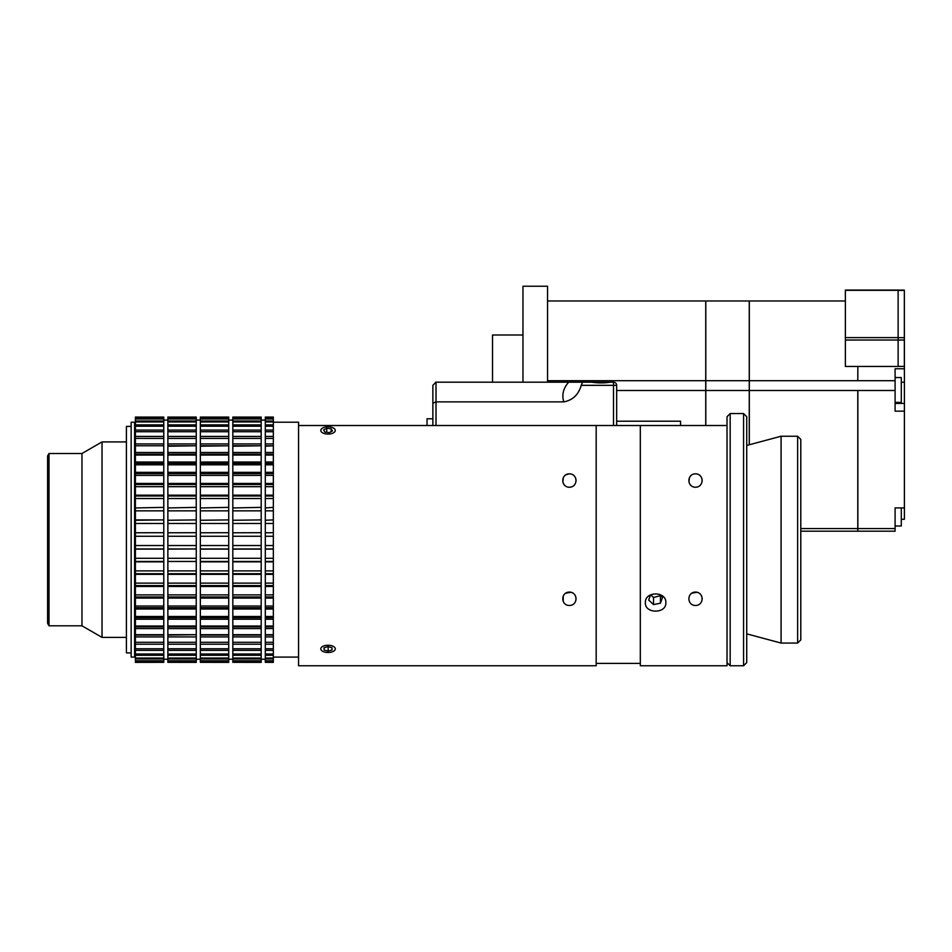 <?xml version="1.0" encoding="UTF-8"?>
<svg xmlns="http://www.w3.org/2000/svg" width="952" height="952" viewBox="0 0 952 952"><rect width="100%" height="100%" fill="white"/><g stroke="black" fill="none" stroke-linecap="round" stroke-linejoin="round"><path stroke-width="1.43" d="M727.019 662.616L730.172 665.769L730.172 413.549L727.019 416.702L727.019 665.769L640.315 665.769L640.315 425.52L596.178 425.52L596.178 665.769L298.559 665.769L298.559 425.52L596.178 425.52M743.572 665.769L746.725 662.616L746.725 416.702L743.572 413.549L743.572 665.769L730.172 665.769M797.633 643.064L800.787 639.911L800.787 439.396L797.633 436.242L797.633 643.064L781.08 643.064L781.08 436.242L797.633 436.242M695.484 487.245C686.642 487.15 686.797 473.787 695.484 473.846C704.183 473.787 704.325 487.15 695.484 487.245L697.447 486.948M698.09 486.71L698.768 486.377M700.089 485.413L700.66 484.794M702.124 481.486L702.148 479.808M702.017 479.034L701.529 477.642M700.66 476.286L699.946 475.536M698.911 474.786L697.935 474.298M691.045 475.524L690.307 476.297M689.462 477.606L688.939 481.938M689.926 484.27L690.997 485.52M569.379 605.472C560.68 605.52 560.538 592.156 569.379 592.073C578.221 592.156 578.078 605.52 569.379 605.472M575.532 601.414L575.865 600.426M576.055 599.248L576.031 598.034M575.782 596.821L575.377 595.785M574.639 594.619L573.973 593.893M572.771 593.001L571.89 592.56M571.01 592.275L565.69 593.179M564.774 593.893L564.167 594.56M563.251 596.059L563.227 601.414M695.484 605.472C686.797 605.52 686.642 592.156 695.484 592.073C704.325 592.156 704.183 605.52 695.484 605.472M701.648 601.414L701.933 600.593M702.171 599.248L702.148 598.094M701.898 596.821L701.481 595.785M698.887 593.001L697.994 592.56M697.114 592.275L691.807 593.167M690.89 593.893L690.331 594.488M569.379 487.245C560.538 487.15 560.68 473.787 569.379 473.846C578.078 473.787 578.221 487.15 569.379 487.245L570.986 487.043M572.009 486.698L572.759 486.329M573.973 485.413L574.627 484.699M576.008 481.486L576.031 479.76M575.9 479.034L575.413 477.642M574.544 476.286L573.83 475.536M572.807 474.786L571.819 474.298M569.236 473.846L565.94 474.798M564.929 475.524L564.346 476.119M563.358 477.606L562.822 481.938M563.215 483.164L563.596 483.913M563.81 484.27L564.75 485.389M727.019 425.52L640.315 425.52M645.361 602.711C644.73 591.037 666.483 591.037 665.853 602.711C666.483 613.933 644.73 613.933 645.361 602.711M659.165 594.203L662.521 597.32L660.45 603.199L653.536 604.579L648.693 600.093L650.537 594.845M650.632 594.798L653.536 597.487L660.64 595.571M653.536 604.579L653.536 597.487M660.45 603.199L660.45 596.107M331.915 647.681L332.034 649.954L328.154 651.144L324.156 650.061L324.037 647.788L327.916 646.598L331.915 647.681M324.156 650.061L324.156 647.753M328.154 651.144L328.154 646.658M334.414 650.597A7.247 3.629 0 0 1 333.962 650.966A7.247 3.629 0 0 1 322.121 650.966A7.247 3.629 0 0 1 323.002 646.265A7.247 3.629 0 0 1 332.427 645.98A7.247 3.629 0 0 1 334.414 650.597M329.344 432.625L324.918 432.101L323.609 429.923L326.726 428.257L331.153 428.781L332.462 430.958L329.344 432.625M331.153 428.781L331.153 431.661M326.726 428.257L326.726 432.315M323.061 433.077A7.247 3.629 180 0 1 322.121 428.352A7.247 3.629 180 0 1 333.962 428.352A7.247 3.629 180 0 1 332.795 433.172A7.247 3.629 180 0 1 323.061 433.077M563.774 401.875L436.016 401.875L432.862 403.184L432.862 385.334L436.016 382.18C432.981 383.216 432.981 383.216 436.016 382.18C432.981 383.216 432.981 383.216 436.016 382.18L568.689 382.18C563.275 388.249 561.644 394.818 563.774 401.875C572.688 400.245 578.507 394.723 581.22 385.334L616.67 385.334A3.153 3.153 0 0 0 613.516 382.18L610.101 382.18C604.377 383.156 598.249 383.156 591.716 382.18L582.624 382.18L581.22 385.334M432.862 403.184L432.862 425.52M435.385 382.24L436.016 382.18L436.016 425.52L616.67 425.52L616.67 385.334M613.516 382.18L614.409 382.311L613.516 382.18C616.551 383.216 616.551 383.216 613.516 382.18C616.551 383.216 616.551 383.216 613.516 382.18L613.516 425.52M568.689 382.18L585.302 382.18M610.101 382.18L591.716 382.18M522.957 382.18L522.957 286.231L547.543 286.231L547.543 382.18M680.585 425.52L680.585 421.224L616.67 421.224M522.957 334.997L492.529 334.997L492.529 382.18M432.862 418.785L427.031 418.785L427.031 425.52M616.67 390.498L705.741 390.498L705.741 425.52M547.543 300.987L705.741 300.987L705.741 380.705L547.543 380.705M705.741 380.705L705.741 390.498M705.801 425.52L705.801 300.987L749.248 300.987L749.248 380.705L705.801 380.705M705.801 390.498L749.248 390.498L749.248 444.774M749.248 380.705L749.248 390.498L857.788 390.498L857.788 528.574L800.787 528.574M800.787 531.192L857.788 531.192L857.788 528.574M749.307 444.762L749.307 300.987L845.376 300.987M901.294 507.904L901.294 526.004L895.094 526.004M857.788 380.705L857.859 366.449L857.788 380.705L749.307 380.705M895.094 519.792L895.094 507.904L904.4 507.904L904.4 519.268L901.294 519.268M857.859 366.449L898.129 366.449L898.129 290.074L845.376 290.074L845.376 366.449L857.788 366.449M898.129 290.384L904.341 290.384L904.341 337.674L898.129 337.674M898.129 366.413L904.341 366.413L904.341 337.674M895.094 528.574L857.859 528.574L857.859 531.192L895.094 531.192L895.094 507.904M904.4 368.769L904.4 411.157L895.094 411.157L895.094 368.769L904.4 368.769L904.341 312.922M904.4 411.157L904.4 507.904M857.859 528.574L857.859 390.498L895.094 390.498M895.094 380.705L857.859 380.705M895.094 377.551L901.294 377.551L901.294 402.375L895.094 402.375M273.331 422.212L298.559 422.212L298.559 425.52M134.613 539.653L134.613 657.094L131.15 657.094L131.15 422.212L134.613 422.212L134.613 539.653M49.016 453.509L47.6 455.96L47.6 623.346L49.016 625.809L49.016 453.509L81.967 453.509L81.967 625.809L102.031 637.388L126.414 637.388M49.016 625.809L81.967 625.809M81.967 453.509L102.031 441.918L102.031 637.388M131.15 426.389L126.414 426.389L126.414 652.917L131.15 652.917M200.348 558.312L228.73 558.312L228.73 561.858L200.348 561.858L200.348 545.532L228.73 545.532L228.73 549.114L200.348 549.114M232.823 558.312L261.193 558.312L261.193 561.858L232.823 561.858L232.823 545.532L261.193 545.532L261.193 549.114L232.823 549.114M265.299 558.312L273.331 558.312L273.331 561.858L265.299 561.858L265.299 545.532L273.331 545.532L273.331 549.114L265.299 549.114M135.398 558.312L163.78 558.312L163.78 561.858L135.398 561.858L135.398 545.532L163.78 545.532L163.78 549.114L135.398 549.114M167.873 558.312L196.255 558.312L196.255 561.466L167.873 561.466L167.873 545.532L196.255 545.532L196.255 548.971L167.873 548.971M163.78 561.466L135.398 561.466M273.331 561.466L265.299 561.466M261.193 561.466L232.823 561.466M228.73 561.466L200.348 561.466M196.255 561.466L167.873 561.466M163.78 548.971L135.398 548.971M273.331 548.971L265.299 548.971M261.193 548.971L232.823 548.971M228.73 548.971L200.348 548.971M196.255 548.971L167.873 549.114M200.348 532.787L228.73 532.692L200.348 532.787L200.348 545.532M232.823 532.787L261.193 532.692L232.823 532.787L232.823 545.532M265.299 532.787L273.331 532.692L265.299 532.787L265.299 545.532M163.78 532.692L135.398 532.787L163.78 532.692L163.78 523.469L135.398 523.469L135.398 519.911L163.78 519.911L135.398 520.268M167.873 532.787L196.255 532.692L167.873 532.787L167.873 545.532M163.78 532.787L163.78 536.273L135.398 536.273L135.398 532.787M273.331 532.787L273.331 536.273L265.299 536.273M261.193 532.787L261.193 536.273L232.823 536.273M228.73 532.787L228.73 536.273L200.348 536.273M196.255 532.787L196.255 536.273L167.873 536.273M200.348 520.268L228.73 519.911L200.348 520.268L200.348 532.692M232.823 520.268L261.193 519.911L232.823 520.268L232.823 532.692M265.299 520.268L273.331 519.911L265.299 520.268L265.299 532.692M167.873 520.268L196.255 519.911L167.873 520.268L167.873 532.692M273.331 520.268L273.331 523.469L265.299 523.469M261.193 520.268L261.193 523.469L232.823 523.469M228.73 520.268L228.73 523.469L200.348 523.469M163.78 520.268L163.78 523.469M196.255 520.268L196.255 523.469L167.873 523.469M200.348 507.952L228.73 507.368L200.348 507.952L200.348 519.911M232.823 507.952L261.193 507.368L232.823 507.952L232.823 519.911M265.299 507.952L273.331 507.368L265.299 507.952L265.299 519.911M163.78 507.368L135.398 507.952L163.78 507.368L163.78 498.539L135.398 498.539L135.398 495.171L163.78 495.171L163.78 495.992L135.398 495.992M167.873 507.952L196.255 507.368L167.873 507.952L167.873 519.911M163.78 507.952L163.78 510.843L135.398 510.843L135.398 507.952M273.331 507.952L273.331 510.843L265.299 510.843M261.193 507.952L261.193 510.843L232.823 510.843M228.73 507.952L228.73 510.843L200.348 510.843M196.255 507.952L196.255 510.843L167.873 510.843M200.348 495.992L200.348 495.171L228.73 495.171L228.73 495.992L200.348 495.992L200.348 507.368M232.823 495.992L232.823 495.171L261.193 495.171L261.193 495.992L232.823 495.992L232.823 507.368M265.299 495.992L265.299 495.171L273.331 495.171L273.331 495.992L265.299 495.992L265.299 507.368M167.873 495.992L167.873 495.171L196.255 495.171L196.255 495.992L167.873 495.992L167.873 507.368M273.331 495.992L273.331 498.539L265.299 498.539M261.193 495.992L261.193 498.539L232.823 498.539M228.73 495.992L228.73 498.539L200.348 498.539M163.78 495.992L163.78 498.539M196.255 495.992L196.255 498.539L167.873 498.539M200.348 484.508L200.348 483.449L228.73 483.449L228.73 484.508L200.348 484.508L200.348 495.171M232.823 484.508L232.823 483.449L261.193 483.449L261.193 484.508L232.823 484.508L232.823 495.171M265.299 484.508L265.299 483.449L273.331 483.449L273.331 484.508L265.299 484.508L265.299 495.171M163.78 483.449L163.78 484.508L135.398 484.508L135.398 483.449L163.78 483.449L163.78 475.393L135.398 475.393L135.398 472.359L163.78 472.359L163.78 473.632L135.398 473.632M167.873 484.508L167.873 483.449L196.255 483.449L196.255 484.508L167.873 484.508L167.873 495.171M163.78 484.508L163.78 486.674L135.398 486.674L135.398 484.508M273.331 484.508L273.331 486.674L265.299 486.674M261.193 484.508L261.193 486.674L232.823 486.674M228.73 484.508L228.73 486.674L200.348 486.674M196.255 484.508L196.255 486.674L167.873 486.674M200.348 473.632L200.348 472.359L228.73 472.359L228.73 473.632L200.348 473.632L200.348 483.449M232.823 473.632L232.823 472.359L261.193 472.359L261.193 473.632L232.823 473.632L232.823 483.449M265.299 473.632L265.299 472.359L273.331 472.359L273.331 473.632L265.299 473.632L265.299 483.449M167.873 473.632L167.873 472.359L196.255 472.359L196.255 473.632L167.873 473.632L167.873 483.449M273.331 473.632L273.331 475.393L265.299 475.393M261.193 473.632L261.193 475.393L232.823 475.393M228.73 473.632L228.73 475.393L200.348 475.393M163.78 473.632L163.78 475.393M196.255 473.632L196.255 475.393L167.873 475.393M200.348 463.469L200.348 462.006L228.73 462.006L228.73 463.469L200.348 463.469L200.348 472.359M232.823 463.469L232.823 462.006L261.193 462.006L261.193 463.469L232.823 463.469L232.823 472.359M265.299 463.469L265.299 462.006L273.331 462.006L273.331 463.469L265.299 463.469L265.299 472.359M163.78 462.006L163.78 463.469L135.398 463.469L135.398 462.006L163.78 462.006L163.78 455.056L135.398 455.056L135.398 452.498L163.78 452.498L163.78 454.152L135.398 454.152M167.873 463.469L167.873 462.006L196.255 462.006L196.255 463.469L167.873 463.469L167.873 472.359M163.78 463.469L163.78 464.814L135.398 464.814L135.398 463.469M273.331 463.469L273.331 464.814L265.299 464.814M261.193 463.469L261.193 464.814L232.823 464.814M228.73 463.469L228.73 464.814L200.348 464.814M196.255 463.469L196.255 464.814L167.873 464.814M200.348 454.152L200.348 452.498L228.73 452.498L228.73 454.152L200.348 454.152L200.348 462.006M232.823 454.152L232.823 452.498L261.193 452.498L261.193 454.152L232.823 454.152L232.823 462.006M265.299 454.152L265.299 452.498L273.331 452.498L273.331 454.152L265.299 454.152L265.299 462.006M167.873 454.152L167.873 452.498L196.255 452.498L196.255 454.152L167.873 454.152L167.873 462.006M273.331 454.152L273.331 455.056L265.299 455.056M261.193 454.152L261.193 455.056L232.823 455.056M228.73 454.152L228.73 455.056L200.348 455.056M163.78 454.152L163.78 455.056M196.255 454.152L196.255 455.056L167.873 455.056M200.348 445.762L200.348 443.941L228.73 443.941L228.73 445.762L200.348 445.762L200.348 452.498M232.823 445.762L232.823 443.941L261.193 443.941L261.193 445.762L232.823 445.762L232.823 452.498M265.299 445.762L265.299 443.941L273.331 443.941L273.331 445.762L265.299 445.762L265.299 452.498M163.78 443.941L163.78 445.762L135.398 445.762L135.398 443.941L163.78 443.941L163.78 438.42L135.398 438.408L135.398 436.433L163.78 436.433L163.78 438.408L135.398 438.408L135.398 443.941M167.873 445.762L167.873 443.941L196.255 443.941L196.255 445.762L167.873 445.762L167.873 452.498M163.78 445.762L135.398 445.762M273.331 445.762L265.299 446.226M261.193 445.762L232.823 446.226M228.73 445.762L200.348 446.226M196.255 445.762L167.873 446.226M228.73 443.941L228.73 438.42L200.348 438.42L200.348 436.433L228.73 436.433L228.73 438.408L200.348 438.408L200.348 443.941M261.193 443.941L261.193 438.42L232.823 438.42L232.823 436.433L261.193 436.433L261.193 438.408L232.823 438.408L232.823 443.941M273.331 443.941L273.331 438.42L265.299 438.42L265.299 436.433L273.331 436.433L273.331 438.408L265.299 438.408L265.299 443.941M196.255 443.941L196.255 438.42L167.873 438.42L167.873 436.433L196.255 436.433L196.255 438.408L167.873 438.408L167.873 443.941M200.348 431.732L200.348 430.066L228.73 430.066L228.73 431.732L200.348 431.732L200.348 436.433M232.823 431.732L232.823 430.066L261.193 430.066L261.193 431.732L232.823 431.732L232.823 436.433M265.299 431.732L265.299 430.066L273.331 430.066L273.331 431.732L265.299 431.732L265.299 436.433M163.78 430.066L163.78 431.732L135.398 431.732L135.398 430.066L163.78 430.066L163.78 426.21L135.398 426.21L135.398 424.889L163.78 424.889L163.78 426.21M167.873 431.732L167.873 430.066L196.255 430.066L196.255 431.732L167.873 431.732L167.873 436.433M200.348 426.21L200.348 424.889L228.73 424.889L228.73 426.21L200.348 426.21L200.348 430.066M232.823 426.21L232.823 424.889L261.193 424.889L261.193 426.21L232.823 426.21L232.823 430.066M265.299 426.21L265.299 424.889L273.331 424.889L273.331 426.21L265.299 426.21L265.299 430.066M167.873 426.21L167.873 424.889L196.255 424.889L196.255 426.21L167.873 426.21L167.873 430.066M200.348 421.938L200.348 420.974L228.73 420.974L228.73 421.938L200.348 421.938L200.348 424.889M232.823 421.938L232.823 420.974L261.193 420.974L261.193 421.938L232.823 421.938L232.823 424.889M265.299 421.938L265.299 420.974L273.331 420.974L273.331 421.938L265.299 421.938L265.299 424.889M163.78 420.974L163.78 421.938L135.398 421.938L135.398 420.974L163.78 420.974L163.78 418.963L135.398 418.963L135.398 418.356L163.78 418.356L163.78 418.963M167.873 421.938L167.873 420.974L196.255 420.974L196.255 421.938L167.873 421.938L167.873 424.889M200.348 418.963L200.348 418.356L228.73 418.356L228.73 418.963L200.348 418.963L200.348 420.974M232.823 418.963L232.823 418.356L261.193 418.356L261.193 418.963L232.823 418.963L232.823 420.974M265.299 418.963L265.299 418.356L273.331 418.356L273.331 418.963L265.299 418.963L265.299 420.974M167.873 418.963L167.873 418.356L196.255 418.356L196.255 418.963L167.873 418.963L167.873 420.974M200.348 417.297L228.73 417.071L200.348 417.297L200.348 418.356M232.823 417.297L261.193 417.071L232.823 417.297L232.823 418.356M265.299 417.297L273.331 417.071L265.299 417.297L265.299 418.356M163.78 417.071L135.398 417.071M167.873 417.297L196.255 417.071L167.873 417.297L167.873 418.356M200.348 662.176L228.73 662.176L200.348 662.33L200.348 660.783L228.73 660.783L200.348 661.307M232.823 662.176L261.193 662.176L232.823 662.33L232.823 660.783L261.193 660.783L232.823 661.307M265.299 662.176L273.331 662.176L265.299 662.33L265.299 660.783L273.331 660.783L265.299 661.307M135.398 662.176L163.78 662.176L135.398 662.33L135.398 660.783L163.78 660.783L135.398 661.307M167.873 662.176L196.255 662.176L167.873 662.33L167.873 660.783L196.255 660.783L167.873 661.307M200.348 658.046L228.73 658.046L228.73 658.951L200.348 658.951L200.348 654.024L228.73 654.024L228.73 655.285L200.348 655.285M232.823 658.046L261.193 658.046L261.193 658.951L232.823 658.951L232.823 654.024L261.193 654.024L261.193 655.285L232.823 655.285M265.299 658.046L273.331 658.046L273.331 658.951L265.299 658.951L265.299 654.024L273.331 654.024L273.331 655.285L265.299 655.285M135.398 658.046L163.78 658.046L163.78 658.951L135.398 658.951L135.398 654.024L163.78 654.024L163.78 655.285L135.398 655.285M167.873 658.046L196.255 658.046L196.255 658.951L167.873 658.951L167.873 654.024L196.255 654.024L196.255 655.285L167.873 655.285M200.348 648.752L228.73 648.752L228.73 650.347L200.348 650.347L200.348 642.279L228.73 642.279L228.73 644.207L200.348 644.207M232.823 648.752L261.193 648.752L261.193 650.347L232.823 650.347L232.823 642.279L261.193 642.279L261.193 644.207L232.823 644.207M265.299 648.752L273.331 648.752L273.331 650.347L265.299 650.347L265.299 642.279L273.331 642.279L273.331 644.207L265.299 644.207M135.398 648.752L163.78 648.752L163.78 650.347L135.398 650.347L135.398 642.279L163.78 642.279L163.78 644.207L135.398 644.207M167.873 648.752L196.255 648.752L196.255 650.347L167.873 650.347L167.873 642.279L196.255 642.279L196.255 644.207L167.873 644.207M200.348 634.687L228.73 634.687L228.73 636.912L200.348 636.912L200.348 626.047L228.73 626.047L228.73 628.558L200.348 628.558M232.823 634.687L261.193 634.687L261.193 636.912L232.823 636.912L232.823 626.047L261.193 626.047L261.193 628.558L232.823 628.558M265.299 634.687L273.331 634.687L273.331 636.912L265.299 636.912L265.299 626.047L273.331 626.047L273.331 628.558L265.299 628.558M135.398 634.687L163.78 634.687L163.78 636.912L135.398 636.912L135.398 626.047L163.78 626.047L163.78 628.558L135.398 628.558M167.873 634.687L196.255 634.687L167.873 635.067L167.873 626.047L196.255 626.047L196.255 626.868L167.873 626.868M163.78 635.067L135.398 635.067M273.331 635.067L265.299 635.067M261.193 635.067L232.823 635.067M228.73 635.067L200.348 635.067M196.255 635.067L196.255 636.912L167.873 636.912L167.873 635.067M163.78 626.868L135.398 626.868M273.331 626.868L265.299 626.868M261.193 626.868L232.823 626.868M228.73 626.868L200.348 626.868M196.255 626.868L196.255 628.558L167.873 628.558M200.348 616.456L228.73 616.456L228.73 619.228L200.348 619.228L200.348 606.031L228.73 606.031L228.73 609.03L200.348 609.03M232.823 616.456L261.193 616.456L261.193 619.228L232.823 619.228L232.823 606.031L261.193 606.031L261.193 609.03L232.823 609.03M265.299 616.456L273.331 616.456L273.331 619.228L265.299 619.228L265.299 606.031L273.331 606.031L273.331 609.03L265.299 609.03M135.398 616.456L163.78 616.456L163.78 619.228L135.398 619.228L135.398 606.031L163.78 606.031L163.78 609.03L135.398 609.03M167.873 616.456L196.255 616.456L196.255 617.717L167.873 617.717L167.873 606.031L196.255 606.031L196.255 607.721L167.873 607.721M163.78 617.717L135.398 617.717M273.331 617.717L265.299 617.717M261.193 617.717L232.823 617.717M228.73 617.717L200.348 617.717M196.255 617.717L196.255 619.228L167.873 619.228L167.873 617.717M163.78 607.721L135.398 607.721M273.331 607.721L265.299 607.721M261.193 607.721L232.823 607.721M228.73 607.721L200.348 607.721M196.255 607.721L196.255 609.03L167.873 609.03M200.348 594.881L228.73 594.881L228.73 598.07L200.348 598.07L200.348 583.124L228.73 583.124L228.73 586.468L200.348 586.468M232.823 594.881L261.193 594.881L261.193 598.07L232.823 598.07L232.823 583.124L261.193 583.124L261.193 586.468L232.823 586.468M265.299 594.881L273.331 594.881L273.331 598.07L265.299 598.07L265.299 583.124L273.331 583.124L273.331 586.468L265.299 586.468M135.398 594.881L163.78 594.881L163.78 598.07L135.398 598.07L135.398 583.124L163.78 583.124L163.78 586.468L135.398 586.468M167.873 594.881L196.255 594.881L196.255 596.975L167.873 596.975L167.873 583.124L196.255 583.124L196.255 585.599L167.873 585.599M163.78 596.975L135.398 596.975M273.331 596.975L265.299 596.975M261.193 596.975L232.823 596.975M228.73 596.975L200.348 596.975M196.255 596.975L196.255 598.07L167.873 598.07L167.873 596.975M163.78 585.599L135.398 585.599M273.331 585.599L265.299 585.599M261.193 585.599L232.823 585.599M228.73 585.599L200.348 585.599M196.255 585.599L196.255 586.468L167.873 586.468M196.255 417.071L167.873 417.071M167.873 662.33L196.255 662.378M167.873 658.951L167.873 660.783M167.873 650.347L167.873 654.024M167.873 636.912L167.873 642.279M167.873 619.228L167.873 626.047M167.873 598.07L167.873 606.031M167.873 574.353L167.873 570.891L196.255 570.891L196.255 574.353L167.873 574.353L167.873 583.124M167.873 561.858L167.873 570.891M196.255 574.353L196.255 583.124M196.255 586.468L196.255 594.881M196.255 598.07L196.255 606.031M196.255 609.03L196.255 616.456M196.255 619.228L196.255 626.047M196.255 628.558L196.255 634.687M196.255 636.912L196.255 642.279M196.255 644.207L196.255 648.752M196.255 650.347L196.255 654.024M196.255 655.285L196.255 658.046M196.255 658.951L196.255 660.783M196.255 661.307L196.255 662.176M196.255 417.297L196.255 418.356M196.255 418.963L196.255 420.974M196.255 421.938L196.255 424.889M196.255 426.21L196.255 430.066M196.255 431.732L196.255 436.433M196.255 446.226L196.255 452.498M196.255 455.056L196.255 462.006M196.255 464.814L196.255 472.359M196.255 475.393L196.255 483.449M196.255 486.674L196.255 495.171M196.255 498.539L196.255 507.368M196.255 510.843L196.255 519.911M196.255 523.469L196.255 532.692M196.255 536.273L196.255 545.532M196.255 549.114L196.255 558.312M228.73 417.071L200.348 417.071M200.348 662.33L228.73 662.378M200.348 658.951L200.348 660.783M200.348 650.347L200.348 654.024M200.348 636.912L200.348 642.279M200.348 619.228L200.348 626.047M200.348 598.07L200.348 606.031M200.348 574.353L200.348 570.891L228.73 570.891L228.73 574.353L200.348 574.353L200.348 583.124M200.348 561.858L200.348 570.891M228.73 574.353L228.73 583.124M228.73 586.468L228.73 594.881M228.73 598.07L228.73 606.031M228.73 609.03L228.73 616.456M228.73 619.228L228.73 626.047M228.73 628.558L228.73 634.687M228.73 636.912L228.73 642.279M228.73 644.207L228.73 648.752M228.73 650.347L228.73 654.024M228.73 655.285L228.73 658.046M228.73 658.951L228.73 660.783M228.73 661.307L228.73 662.176M228.73 417.297L228.73 418.356M228.73 418.963L228.73 420.974M228.73 421.938L228.73 424.889M228.73 426.21L228.73 430.066M228.73 431.732L228.73 436.433M228.73 446.226L228.73 452.498M228.73 455.056L228.73 462.006M228.73 464.814L228.73 472.359M228.73 475.393L228.73 483.449M228.73 486.674L228.73 495.171M228.73 498.539L228.73 507.368M228.73 510.843L228.73 519.911M228.73 523.469L228.73 532.692M228.73 536.273L228.73 545.532M228.73 549.114L228.73 558.312M261.193 417.071L232.823 417.071M232.823 662.33L261.193 662.378M232.823 658.951L232.823 660.783M232.823 650.347L232.823 654.024M232.823 636.912L232.823 642.279M232.823 619.228L232.823 626.047M232.823 598.07L232.823 606.031M232.823 574.353L232.823 570.891L261.193 570.891L261.193 574.353L232.823 574.353L232.823 583.124M232.823 561.858L232.823 570.891M261.193 574.353L261.193 583.124M261.193 586.468L261.193 594.881M261.193 598.07L261.193 606.031M261.193 609.03L261.193 616.456M261.193 619.228L261.193 626.047M261.193 628.558L261.193 634.687M261.193 636.912L261.193 642.279M261.193 644.207L261.193 648.752M261.193 650.347L261.193 654.024M261.193 655.285L261.193 658.046M261.193 658.951L261.193 660.783M261.193 661.307L261.193 662.176M261.193 417.297L261.193 418.356M261.193 418.963L261.193 420.974M261.193 421.938L261.193 424.889M261.193 426.21L261.193 430.066M261.193 431.732L261.193 436.433M261.193 446.226L261.193 452.498M261.193 455.056L261.193 462.006M261.193 464.814L261.193 472.359M261.193 475.393L261.193 483.449M261.193 486.674L261.193 495.171M261.193 498.539L261.193 507.368M261.193 510.843L261.193 519.911M261.193 523.469L261.193 532.692M261.193 536.273L261.193 545.532M261.193 549.114L261.193 558.312M273.331 417.071L265.299 417.071M265.299 662.33L273.331 662.378M265.299 658.951L265.299 660.783M265.299 650.347L265.299 654.024M265.299 636.912L265.299 642.279M265.299 619.228L265.299 626.047M265.299 598.07L265.299 606.031M265.299 574.353L265.299 570.891L273.331 570.891L273.331 574.353L265.299 574.353L265.299 583.124M265.299 561.858L265.299 570.891M273.331 574.353L273.331 583.124M273.331 586.468L273.331 594.881M273.331 598.07L273.331 606.031M273.331 609.03L273.331 616.456M273.331 619.228L273.331 626.047M273.331 628.558L273.331 634.687M273.331 636.912L273.331 642.279M273.331 644.207L273.331 648.752M273.331 650.347L273.331 654.024M273.331 655.285L273.331 658.046M273.331 658.951L273.331 660.783M273.331 661.307L273.331 662.176M273.331 417.297L273.331 418.356M273.331 418.963L273.331 420.974M273.331 421.938L273.331 424.889M273.331 426.21L273.331 430.066M273.331 431.732L273.331 436.433M273.331 446.226L273.331 452.498M273.331 455.056L273.331 462.006M273.331 464.814L273.331 472.359M273.331 475.393L273.331 483.449M273.331 486.674L273.331 495.171M273.331 498.539L273.331 507.368M273.331 510.843L273.331 519.911M273.331 523.469L273.331 532.692M273.331 536.273L273.331 545.532M273.331 549.114L273.331 558.312M163.78 561.858L163.78 583.124M163.78 586.468L163.78 594.881M163.78 598.07L163.78 606.031M163.78 609.03L163.78 616.456M163.78 619.228L163.78 626.047M163.78 628.558L163.78 634.687M163.78 636.912L163.78 642.279M163.78 644.207L163.78 648.752M163.78 650.347L163.78 654.024M163.78 655.285L163.78 658.046M163.78 658.951L163.78 660.783M163.78 661.307L163.78 662.176M163.78 662.33L135.398 662.378M163.78 417.297L163.78 418.356M163.78 421.938L163.78 424.889M163.78 431.732L163.78 436.433M163.78 446.226L163.78 452.498M163.78 464.814L163.78 472.359M163.78 486.674L163.78 495.171M163.78 510.843L163.78 519.911M163.78 536.273L163.78 545.532M163.78 549.114L163.78 558.312M135.398 561.858L135.398 570.891L163.78 570.891M163.78 574.353L135.398 574.353L135.398 583.124M135.398 598.07L135.398 606.031M135.398 619.228L135.398 626.047M135.398 636.912L135.398 642.279M135.398 650.347L135.398 654.024M135.398 658.951L135.398 660.783M135.398 417.297L135.398 418.356M135.398 418.963L135.398 420.974M135.398 421.938L135.398 424.889M135.398 426.21L135.398 430.066M135.398 431.732L135.398 436.433M135.398 446.226L135.398 452.498M135.398 455.056L135.398 462.006M135.398 464.814L135.398 472.359M135.398 475.393L135.398 483.449M135.398 486.674L135.398 495.171M135.398 498.539L135.398 507.368M135.398 510.843L135.398 519.911M135.398 523.469L135.398 532.692M135.398 536.273L135.398 545.532M273.331 573.711L265.299 573.711M261.193 573.711L232.823 573.711M228.73 573.711L200.348 573.711M163.78 573.711L135.398 573.711L135.398 570.891M196.255 573.711L167.873 573.711M135.398 574.353L135.398 573.711M196.255 561.858L196.255 570.891M228.73 561.858L228.73 570.891M261.193 561.858L261.193 570.891M273.331 561.858L273.331 570.891M898.129 337.615L845.376 337.615M898.129 290.324L845.376 290.324M904.341 340.019L845.376 340.042M901.294 382.204L904.4 382.204M895.094 403.41L904.4 403.41M743.572 413.549L730.172 413.549M746.725 633.853L781.08 643.064M746.725 445.453L781.08 436.242M596.178 663.401L640.315 663.401M904.341 290.134L898.129 290.134M273.331 657.094L298.559 657.094M134.613 652.917L135.398 652.917M134.613 426.389L135.398 426.389M102.031 441.918L126.414 441.918M163.78 659.236L167.873 659.236M163.78 420.07L167.873 420.07M196.255 659.236L200.348 659.236M196.255 420.07L200.348 420.07M228.73 659.236L232.823 659.236M228.73 420.07L232.823 420.07M261.193 659.236L265.299 659.236M261.193 420.07L265.299 420.07"/></g></svg>
